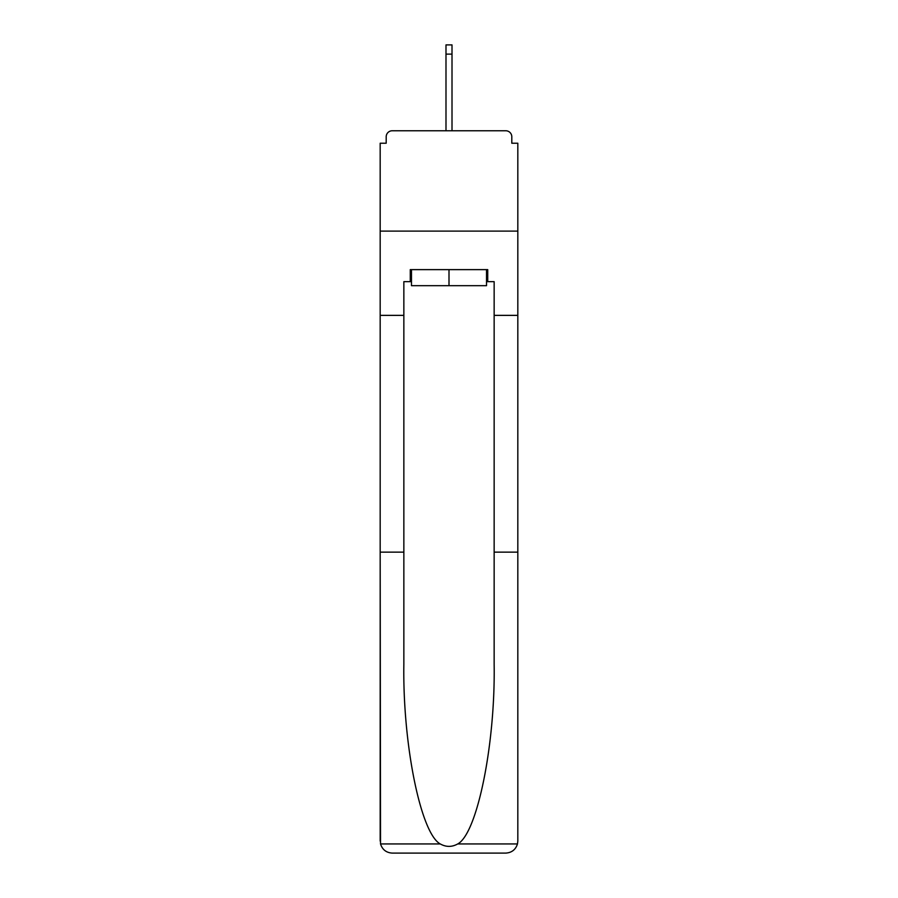 <?xml version="1.0" encoding="UTF-8"?>
<svg xmlns="http://www.w3.org/2000/svg" width="898" height="898" viewBox="0 0 898 898"><rect width="100%" height="100%" fill="white"/><g stroke="black" fill="none" stroke-linecap="round" stroke-linejoin="round"><path stroke-width="1.35" d="M494.147 552.135L517.82 552.135L517.82 841.067L517.82 143.22L511.804 143.22L511.804 136.799A6.017 6.017 0 0 0 505.787 130.771L392.213 130.771A6.017 6.017 0 0 0 386.196 136.799L386.196 143.22L380.18 143.22L380.18 231.1L517.82 231.1L380.18 231.1L380.18 315.366L403.853 315.366L403.853 664.385C402.607 744.128 420.724 833.467 440.256 843.94C446.082 847.184 451.907 847.184 457.744 843.94C477.276 833.467 495.393 744.128 494.147 664.385L494.147 281.658L487.726 281.658L487.726 269.625L410.274 269.625L410.274 281.658L411.475 281.658M511.804 143.22L511.804 136.799M505.787 130.771L480.295 130.771M417.705 130.771L392.213 130.771M386.196 136.799L386.196 143.22M411.475 269.625L411.475 285.676L486.525 285.676L486.525 269.625M449 269.625L449 285.676M403.853 552.135L380.18 552.135L380.528 843.94C382.357 849.643 386.252 852.696 392.213 853.1L422.711 853.1M392.213 853.1L505.787 853.1L392.213 853.1M475.289 853.1L505.787 853.1C511.748 852.696 515.643 849.643 517.472 843.94L517.82 841.067M380.18 841.067L380.18 315.366M517.82 315.366L494.147 315.366M410.274 281.658L403.853 281.658L403.853 315.366M486.525 281.658L487.726 281.658M452.008 54.127L445.992 54.127L445.992 44.9L452.008 44.9L452.008 130.771M445.992 54.127L445.992 130.771M380.528 843.94L440.256 843.94M457.744 843.94L517.472 843.94"/></g></svg>
